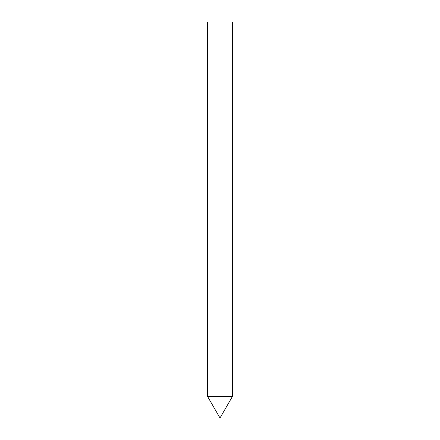 <?xml version="1.0" encoding="UTF-8"?>
<svg xmlns="http://www.w3.org/2000/svg" width="440" height="440" viewBox="0 0 440 440"><rect width="100%" height="100%" fill="white"/><g stroke="black" fill="none" stroke-linecap="round" stroke-linejoin="round"><path stroke-width="0.66" d="M232.375 396.567L207.625 396.567L232.375 396.567L232.375 22L207.625 22L207.625 396.567L220 418L232.375 396.567"/></g></svg>
